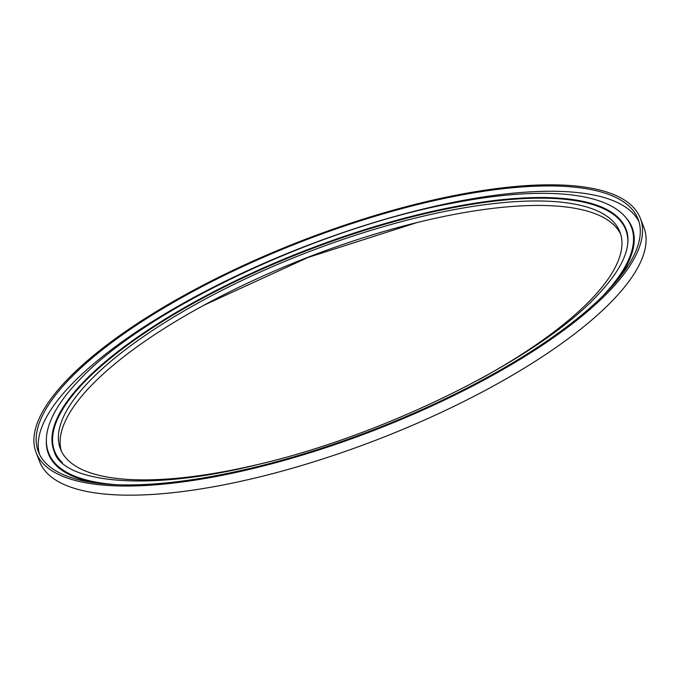 <?xml version="1.0" encoding="UTF-8"?>
<svg xmlns="http://www.w3.org/2000/svg" width="680" height="680" viewBox="0 0 680 680"><rect width="100%" height="100%" fill="white"/><g stroke="black" fill="none" stroke-linecap="round" stroke-linejoin="round"><path stroke-width="1.02" d="M66.275 380.681A324.037 101.49 158.8 0 1 390.397 210.987A324.037 101.49 158.8 0 1 640.331 218.254A324.037 101.49 158.8 0 1 610.181 290.181A324.037 101.49 158.8 0 1 286.059 459.875A324.037 101.49 158.8 0 1 36.117 452.608A324.037 101.49 158.8 0 1 66.275 380.681M640.331 218.254L643.884 227.392A324.037 101.49 158.8 0 1 613.726 299.319A324.037 101.49 158.8 0 1 289.603 469.013A324.037 101.49 158.8 0 1 39.669 461.745L36.117 452.608M39.508 454.35A321.64 100.742 158.8 0 1 70.346 385.662A321.64 100.742 158.8 0 1 387.855 218.425A321.64 100.742 158.8 0 1 639.005 221.825M608.167 290.513A321.64 100.742 158.8 0 1 286.442 458.958A321.64 100.742 158.8 0 1 38.361 451.741A321.64 100.742 158.8 0 1 68.289 380.35A321.64 100.742 158.8 0 1 390.014 211.905A321.64 100.742 158.8 0 1 638.095 219.121A321.64 100.742 158.8 0 1 608.167 290.513M264.86 462.808A300.033 93.976 158.8 0 1 60.435 448.927A300.033 93.976 158.8 0 1 88.358 382.322A300.033 93.976 158.8 0 1 388.467 225.199A300.033 93.976 158.8 0 1 619.896 231.923A300.033 93.976 158.8 0 1 591.974 298.528A300.033 93.976 158.8 0 1 478.295 380.018M61.395 451.12A300.033 93.976 158.8 0 1 90.083 386.793A300.033 93.976 158.8 0 1 386.665 230.673A300.033 93.976 158.8 0 1 620.67 234.192M627.784 243.398A306.264 95.922 -21.2 0 0 409.292 217.557A306.264 95.922 -21.2 0 0 83.164 383.291A306.264 95.922 -21.2 0 0 62.339 462.714M54.086 451.129A306.756 96.076 158.8 0 1 82.586 382.933A306.756 96.076 158.8 0 1 389.58 222.241A306.756 96.076 158.8 0 1 626.067 229.262C628.073 234.422 628.481 240.244 627.308 246.746C624.767 260.678 614.933 276.718 597.822 294.882C539.554 358.284 387.6 434.248 257.907 464.517C146.506 492.55 62.16 482.562 54.086 451.129M48.714 453.228A312.519 97.877 -21.2 0 0 48.756 453.331A312.519 97.877 -21.2 0 0 110.95 484.44M96.084 483.029A312.995 98.03 158.8 0 1 46.359 440.606M606.534 292.213A312.519 97.877 -21.2 0 0 631.49 227.307L631.406 227.095A312.519 97.877 158.8 0 1 602.48 296.301M116.705 484.721A312.519 97.877 158.8 0 1 48.68 453.118L48.756 453.331M624.673 216.291A312.995 98.03 158.8 0 1 616.573 281.146M417.205 222.504L307.972 257.482L203.728 305.311M631.406 227.095C618.103 192.177 547.655 184.569 452.481 203.184C316.523 228.403 142.248 311.21 78.09 381.361C60.826 399.483 50.566 416.177 47.302 431.426C45.688 439.263 46.138 446.496 48.68 453.118"/></g></svg>
